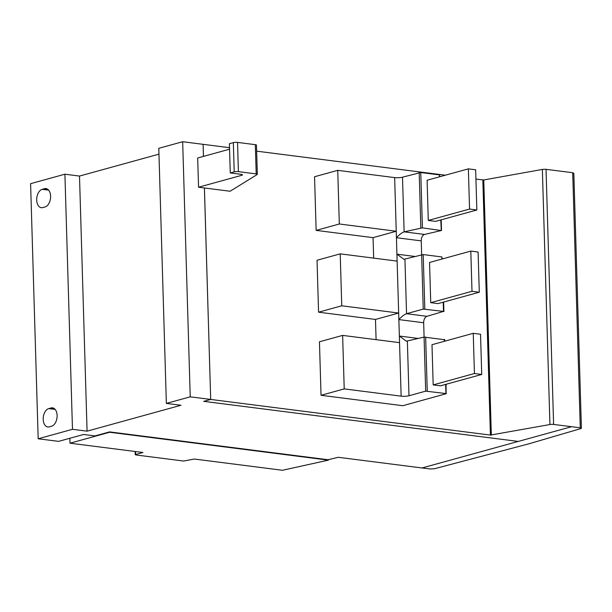 <?xml version="1.0" encoding="UTF-8"?>
<svg xmlns="http://www.w3.org/2000/svg" width="612" height="612" viewBox="0 0 612 612"><rect width="100%" height="100%" fill="white"/><g stroke="black" fill="none" stroke-linecap="round" stroke-linejoin="round"><path stroke-width="0.92" d="M571.524 426.725L518.234 441.428L203.765 401.35L210.696 399.437L490.411 435.086L549.936 424.537A2.983 0.589 -1.7 0 1 553.608 424.437L580.275 427.803L580.872 428.576L529.479 443.654L434.375 468.754L430.182 468.968L422.104 467.943M422.012 467.966L338.245 457.294L328.093 459.734L109.625 431.896L95.021 435.92L83.637 434.474L58.599 441.374L38.173 438.773L72.476 429.31L87.072 431.169L180.953 405.274L166.357 403.415L190.233 396.828L210.666 399.429L203.712 401.35L518.211 441.428L422.012 467.966M339.323 223.992L316.144 230.387L314.553 176.738L337.732 170.343L339.323 223.992L396.239 231.244L373.06 237.64L316.144 230.387M340.211 253.858L317.031 260.253L318.569 312.189L341.748 305.793L340.211 253.858L397.127 261.11L398.664 313.046L341.748 305.793M442.354 258.937L441.879 256.948L423.198 254.569L403.928 259.297L396.92 254.171L396.431 237.724C399.192 234.694 401.763 232.728 404.127 231.841L422.41 227.878L441.267 230.54L424.552 234.442A5.592 3.435 97.3 0 0 421.24 240.883L421.653 254.638M337.732 170.343L394.648 177.602A5.592 1.094 178.3 0 0 402.505 177.197L420.765 172.515L439.447 174.894L439.913 176.707M342.628 335.391L319.449 341.787L321.04 395.291L344.219 388.903L342.628 335.391L399.544 342.643L401.135 396.155L344.219 388.903M418.394 338.459L399.353 336.034L398.863 319.586C401.625 316.557 404.188 314.599 406.552 313.704L423.244 309.098L443.493 311.401L426.985 316.312A5.592 3.435 97.3 0 0 423.672 322.753L424.093 337.09L406.36 341.167L399.353 336.034L399.544 342.643M446.079 384.282L446.11 393.753L402.765 405.71L321.04 395.291M421.24 240.883L396.431 237.724L394.648 177.602M428.293 220.442L435.591 221.376L476.847 209.993L475.654 169.792L468.364 168.858L427.099 180.242L428.293 220.442L469.557 209.059L476.847 209.993M440.778 219.938L441.267 230.54M433.181 384.902L440.472 385.828L481.728 374.452L480.535 334.251L473.244 333.326L431.988 344.701L433.181 384.902L474.438 373.519L481.728 374.452M446.355 393.608L425.677 391.144L408.992 395.75A5.592 1.094 -1.7 0 1 401.135 396.155M444.503 339.698L424.078 337.097L425.677 391.144M430.733 302.672L438.031 303.606L479.288 292.222L478.094 252.022L470.804 251.096L429.54 262.472L430.733 302.672L471.997 291.297L479.288 292.222M423.672 322.753L398.863 319.586L398.664 313.046L375.485 319.441L318.569 312.189M415.005 256.474L396.92 254.171L397.127 261.11M475.937 179.102L483.755 179.959L542.362 169.44A2.983 0.589 -1.7 0 1 546.034 169.34L572.702 172.706L573.299 173.479M204.423 187.976L210.696 399.437L204.393 187.968L198.556 187.226L241.671 175.33A3.726 0.734 178.3 0 0 242.474 174.848A3.726 0.734 178.3 0 0 241.067 174.321L230.265 172.944L234.212 171.857A2.983 0.589 -1.7 0 1 238.397 171.643L256.206 173.915A2.983 0.589 -1.7 0 1 257.331 174.336A2.983 0.589 -1.7 0 1 257.178 174.527L230.089 191.242L204.423 187.976M203.092 144.34L203.482 156.389M376.089 339.652L375.485 319.441M373.664 258.119L373.06 237.64M166.357 403.415L158.791 148.311L182.667 141.724L229.523 147.699M256.642 151.156L445.352 175.208M473.244 333.326L474.438 373.519M328.384 459.666L328.399 460.14L282.484 470.276L194.333 459.038L183.654 461.043L135.787 454.946L135.55 454.54L142.963 452.49L69.998 443.195L109.632 432.256L328.399 460.14M135.787 454.946L135.459 451.534M38.173 438.773L30.6 183.669L64.91 174.206L79.499 176.065L158.959 154.148M69.852 438.276L69.998 443.195M48.731 408.594L51.048 407.959A9.325 5.73 97.3 0 1 52.494 407.844A9.325 5.73 97.3 0 1 57.1 416.65A9.325 5.73 97.3 0 1 51.584 426.227L49.266 426.87A9.325 5.73 97.3 0 1 47.82 426.977A9.325 5.73 97.3 0 1 43.215 418.172A9.325 5.73 97.3 0 1 48.731 408.594L55.149 409.413M42.22 189.315L44.538 188.672A9.325 5.73 97.3 0 1 45.984 188.565A9.325 5.73 97.3 0 1 50.589 197.37A9.325 5.73 97.3 0 1 45.081 206.948L42.764 207.583A9.325 5.73 97.3 0 1 41.31 207.697A9.325 5.73 97.3 0 1 36.705 198.892A9.325 5.73 97.3 0 1 42.22 189.315L48.639 190.133M64.91 174.206L72.476 429.31M79.499 176.065L87.072 431.169M182.667 141.724L190.233 396.828M229.561 149.19L197.684 157.988L198.556 187.226M203.092 144.333L203.452 156.397M573.827 173.127L581.4 428.224L580.872 428.576M257.331 174.336L256.466 145.098A2.983 0.589 -1.7 0 0 255.334 144.677L237.532 142.405A2.983 0.589 -1.7 0 0 233.34 142.619L229.401 143.705L230.265 172.944M470.804 251.096L471.997 291.297M468.364 168.858L469.557 209.059M402.505 177.197L404.127 231.841L424.552 234.442M420.765 172.515L422.41 227.878M439.447 174.894L439.5 176.822M419.189 172.592L420.834 227.932M444.327 339.415L444.381 341.289M445.658 384.397L445.934 393.447M425.646 337.036L427.252 391.068M407.37 341.113L408.992 395.75M441.879 256.948L441.941 259.052M443.218 302.175L443.493 311.401M423.198 254.569L424.812 309.022M421.63 254.646L423.244 309.098M404.937 259.251L406.552 313.704L426.985 316.312M482.837 179.982L490.411 435.086M483.755 179.959L491.329 435.056M542.362 169.44L549.936 424.537M546.034 169.34L553.608 424.437M572.702 172.706L580.275 427.803M44.538 188.672L47.361 189.031M51.048 407.959L53.871 408.319M241.641 174.412L241.671 175.33M233.34 142.619L234.212 171.857M237.532 142.405L238.397 171.643M255.334 144.677L256.206 173.915M441.198 219.823L441.512 230.41M444.748 339.568L444.794 341.175M443.639 302.06L443.914 311.562M135.13 451.495L135.221 454.731"/></g></svg>
